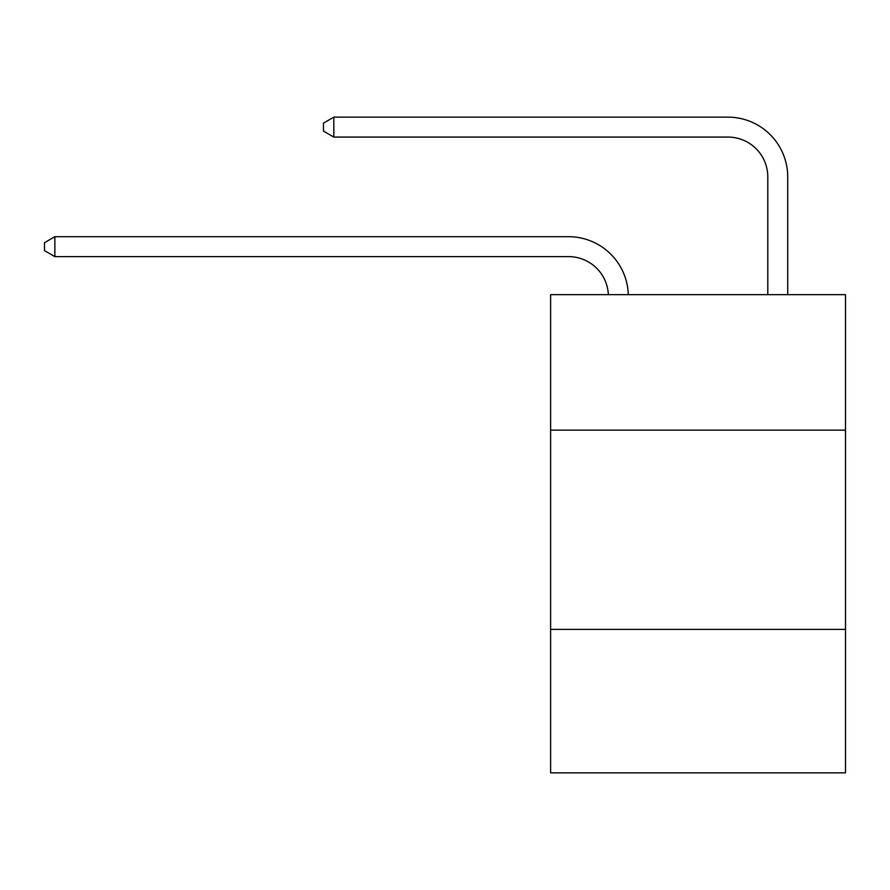 <?xml version="1.0" encoding="UTF-8"?>
<svg xmlns="http://www.w3.org/2000/svg" width="890" height="890" viewBox="0 0 890 890"><rect width="100%" height="100%" fill="white"/><g stroke="black" fill="none" stroke-linecap="round" stroke-linejoin="round"><path stroke-width="1.33" d="M845.5 430.137L845.5 294.646L550.61 294.646L550.61 430.137L845.5 430.137L845.5 772.854L550.61 772.854L550.61 430.137M845.5 629.386L550.61 629.386M568.532 256.62A39.85 39.85 0 0 1 608.348 294.646A39.85 39.85 0 0 0 568.532 256.62A39.85 39.85 0 0 1 608.348 294.646A39.85 39.85 0 0 0 568.532 256.62A39.85 39.85 0 0 1 608.348 294.646A39.85 39.85 0 0 0 568.532 256.62A39.85 39.85 0 0 1 608.348 294.646A39.85 39.85 0 0 0 568.532 256.62A39.85 39.85 0 0 1 608.348 294.646A39.85 39.85 0 0 0 568.532 256.62A39.85 39.85 0 0 1 608.348 294.646A39.85 39.85 0 0 0 568.532 256.62A39.85 39.85 0 0 1 608.348 294.646A39.85 39.85 0 0 0 568.532 256.62A39.85 39.85 0 0 1 608.348 294.646A39.85 39.85 0 0 0 568.532 256.62A39.85 39.85 0 0 1 608.348 294.646A39.85 39.85 0 0 0 568.532 256.62A39.85 39.85 0 0 1 608.348 294.646A39.85 39.85 0 0 0 568.532 256.62L54.857 256.62L44.5 250.646L44.5 242.681L54.857 236.696L568.532 236.696A59.775 59.775 0 0 1 628.284 294.646M767.792 294.646L767.792 176.921A39.85 39.85 0 0 0 727.942 137.071L333.817 137.071L323.459 131.097L323.459 123.12L333.817 117.146L727.942 117.146A59.775 59.775 0 0 1 787.717 176.921L787.717 294.646M54.857 256.62L54.857 236.696L568.532 236.696M767.792 176.921A39.85 39.85 0 0 0 727.942 137.071A39.85 39.85 0 0 1 767.792 176.921A39.85 39.85 0 0 0 727.942 137.071A39.85 39.85 0 0 1 767.792 176.921A39.85 39.85 0 0 0 727.942 137.071A39.85 39.85 0 0 1 767.792 176.921A39.85 39.85 0 0 0 727.942 137.071A39.85 39.85 0 0 1 767.792 176.921A39.85 39.85 0 0 0 727.942 137.071A39.85 39.85 0 0 1 767.792 176.921A39.85 39.85 0 0 0 727.942 137.071A39.85 39.85 0 0 1 767.792 176.921A39.85 39.85 0 0 0 727.942 137.071A39.85 39.85 0 0 1 767.792 176.921A39.85 39.85 0 0 0 727.942 137.071A39.85 39.85 0 0 1 767.792 176.921A39.85 39.85 0 0 0 727.942 137.071A39.85 39.85 0 0 1 767.792 176.921A39.85 39.85 0 0 0 727.942 137.071M333.817 137.071L333.817 117.146L727.942 117.146"/></g></svg>
